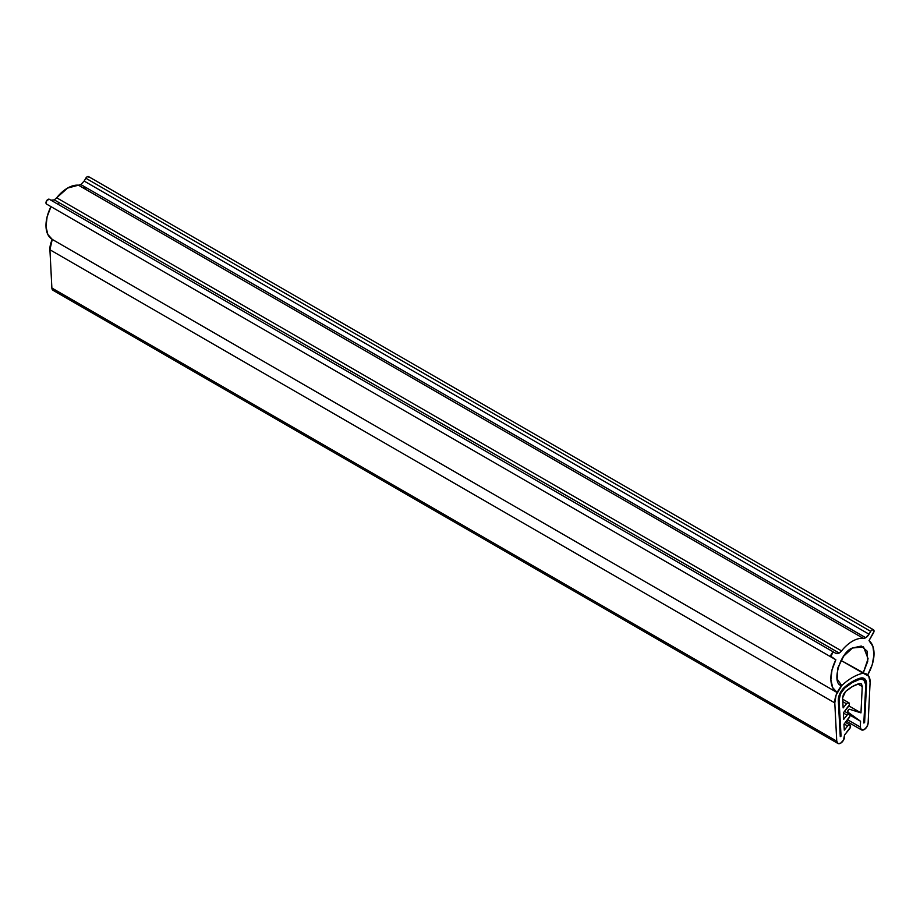 <?xml version="1.0" encoding="UTF-8"?>
<svg xmlns="http://www.w3.org/2000/svg" width="920" height="920" viewBox="0 0 920 920"><rect width="100%" height="100%" fill="white"/><g stroke="black" fill="none" stroke-linecap="round" stroke-linejoin="round"><path stroke-width="1.38" d="M860.211 679.121L863.604 679.397L865.777 684.756L863.822 722.994L864.605 722.591L866.559 684.365L865.007 679.086L860.407 678.12A11.661 6.727 -60 0 1 864.202 678.454A11.661 6.727 -60 0 1 866.559 684.365L864.605 722.591L866.559 684.365L864.605 722.591L863.822 722.994L864.605 722.591L863.822 722.994L865.777 684.756L863.822 722.994L865.777 684.756L864.374 679.983L865.777 684.756A10.545 6.095 -60 0 0 863.638 679.42A10.545 6.095 -60 0 0 860.211 679.121L864.374 679.983L860.211 679.121A43.849 25.311 120 0 0 852.437 682.456L860.211 679.121A43.849 25.311 -60 0 0 852.437 682.456A43.849 25.311 -60 0 1 860.211 679.121M844.468 687.32A44.953 25.955 -60 0 1 852.437 681.547A44.953 25.955 -60 0 1 860.407 678.12A44.953 25.955 120 0 0 852.437 681.547A44.953 25.955 120 0 0 844.468 687.32L839.868 693.599L838.315 700.672A11.661 6.727 -60 0 1 844.468 687.32L852.437 681.547L860.407 678.12L864.168 678.442L866.559 684.365L865.007 679.086L860.407 678.12A44.953 25.955 -60 0 0 852.437 681.547A44.953 25.955 -60 0 0 844.468 687.32C840.42 691.254 838.373 695.704 838.315 700.672L840.27 736.632L841.053 736.126L839.097 700.166C839.155 695.669 841.006 691.644 844.663 688.091L852.437 682.456A43.849 25.311 120 0 0 844.663 688.091A43.849 25.311 -60 0 1 852.437 682.456A43.849 25.311 -60 0 0 844.663 688.091L840.5 693.772L844.663 688.091A10.545 6.095 -60 0 0 839.097 700.166L840.5 693.772L839.097 700.166L841.053 736.126L839.097 700.166L841.053 736.126L840.27 736.632L841.053 736.126L840.27 736.632L838.315 700.672L840.27 736.632L838.315 700.672L839.868 693.599L844.468 687.32M868.123 723.062A5.554 3.208 -60 0 1 864.202 729.594A5.554 3.208 -60 0 1 861.43 729.859A5.554 3.208 -60 0 1 860.292 727.064L847.596 719.739L860.292 727.064L860.568 721.269L849.988 715.162L860.568 721.269L848.021 712.195A1.667 0.966 -60 0 1 847.837 710.849A1.667 0.966 -60 0 1 848.907 709.423A1.667 0.966 -60 0 1 849.631 709.285L860.97 712.873L848.884 705.893L860.97 712.873L862.247 686.527L857.9 684.02L862.247 686.527L860.97 712.873L849.631 709.285A1.667 0.966 120 0 0 848.907 709.423L847.837 710.849L848.021 712.195L860.568 721.269L860.292 727.064L861.35 729.813L864.202 729.594L866.893 726.8L868.123 723.062L870.09 682.525L868.123 723.062M53.107 290.352L51.876 288.029L49.921 249.757L52.267 239.418L837.154 692.564L832.68 687.585L830.875 679.707L831.979 670.001L835.855 659.778L830.886 656.374L832.818 652.556A2.772 1.598 120 0 1 834.198 652.418L49.323 199.272L50.968 200.215L54.291 199.881L839.166 653.028L835.843 653.361L50.968 200.215L49.323 199.272L46.851 200.422L46.011 203.228L46.552 204.079L831.427 657.225A2.772 1.598 -60 0 1 831.001 654.994A2.772 1.598 -60 0 1 832.818 652.556A2.772 1.598 -60 0 1 834.198 652.418L49.323 199.272A2.772 1.598 120 0 0 47.943 199.41A2.772 1.598 120 0 0 46.126 201.848A2.772 1.598 120 0 0 46.552 204.079L835.855 659.778L46.552 204.079L50.979 206.632L47.104 216.855L46 226.561L47.805 234.439L52.279 239.418L837.154 692.564A30.521 17.618 -60 0 1 835.855 659.778L50.979 206.632A30.521 17.618 120 0 0 52.279 239.418A16.652 9.614 120 0 0 49.921 249.757L834.796 702.903L836.751 741.163L834.796 702.903L49.921 249.757L51.876 288.029L836.751 741.163L837.982 743.498L840.673 743.176L843.525 740.106L844.537 735.057L850.402 727.214L849.793 724.902L848.596 725.121A2.772 1.598 120 0 0 847.607 725.995L844.169 724.005L847.607 725.995L844.284 730.135L843.973 724.235L849.85 716.393L849.93 714.886L848.033 714.299A2.772 1.598 120 0 0 847.055 715.173L843.41 713.069L847.055 715.173L843.732 719.313L843.398 712.827L849.263 704.984L849.344 703.478L847.458 702.903A2.772 1.598 120 0 0 846.469 703.765L842.823 701.661L846.469 703.765L843.145 707.905L842.628 697.855L843.145 707.905L846.469 703.765A2.772 1.598 -60 0 1 847.458 702.903A2.772 1.598 -60 0 1 848.78 702.731A2.772 1.598 -60 0 1 848.435 706.56L843.398 712.827L843.732 719.313L847.055 715.173A2.772 1.598 -60 0 1 848.033 714.299A2.772 1.598 -60 0 1 849.356 714.127A2.772 1.598 -60 0 1 849.022 717.968L843.973 724.235L844.284 730.135L847.607 725.995A2.772 1.598 -60 0 1 848.596 725.121A2.772 1.598 -60 0 1 849.919 724.948A2.772 1.598 -60 0 1 849.574 728.789L844.537 735.057L844.594 736.126A5.554 3.208 -60 0 1 840.673 743.176A5.554 3.208 -60 0 1 837.901 743.452A5.554 3.208 -60 0 1 836.751 741.163L51.876 288.029A5.554 3.208 120 0 0 53.026 290.306L837.901 743.452M834.796 702.903A16.652 9.614 -60 0 1 840.374 687.32L841.731 685.584L840.96 685.135L841.731 685.584A49.944 28.842 -60 0 1 852.437 677.476A49.944 28.842 -60 0 1 863.144 673.21L840.96 660.399L864.501 673.394A16.652 9.614 -60 0 1 866.697 674.141A16.652 9.614 -60 0 1 870.09 682.525L868.768 676.223L863.144 673.21A49.944 28.842 120 0 0 852.437 677.476A49.944 28.842 120 0 0 841.731 685.584L836.107 695.083L834.796 702.903M859.314 683.583L861.108 683.721L862.247 686.527L861.499 684.031L859.314 683.583L852.437 686.538A38.847 22.425 -60 0 1 859.314 683.583M845.56 691.518L852.437 686.538A38.847 22.425 -60 0 0 845.56 691.518L842.628 697.855L843.375 694.496L845.56 691.518M88.435 176.548A2.772 1.598 120 0 0 87.181 176.755A2.772 1.598 120 0 0 85.801 178.215L84.157 181.056L869.032 634.202A6.658 3.841 -60 0 1 865.708 637.709L80.834 184.564L84.157 181.056L869.032 634.202L865.708 637.709A6.658 3.841 -60 0 1 863.328 638.342L78.453 185.196L80.834 184.564L865.708 637.709L863.328 638.342L78.453 185.196A30.521 17.618 120 0 0 67.562 188.083A30.521 17.618 120 0 0 56.672 197.777L841.547 650.911L839.166 653.028L54.291 199.881L56.672 197.777L841.547 650.911A30.521 17.618 -60 0 1 852.437 641.228A30.521 17.618 -60 0 1 863.328 638.342A30.521 17.618 120 0 0 852.437 641.228A30.521 17.618 120 0 0 841.547 650.911A6.658 3.841 -60 0 1 839.166 653.028A6.658 3.841 -60 0 1 835.843 653.361L50.968 200.215M85.801 178.215L870.676 631.361A2.772 1.598 -60 0 1 872.056 629.889A2.772 1.598 -60 0 1 873.31 629.694A2.772 1.598 -60 0 1 873.448 632.96L869.02 640.619A30.521 17.618 -60 0 1 867.721 674.912L872.194 664.769L874 654.81L872.896 646.38L869.02 640.619L873.988 631.488L873.873 630.246L872.056 629.889A2.772 1.598 120 0 0 870.676 631.361L85.801 178.215M86.192 189.669A30.521 17.618 120 0 0 84.145 187.473M864.501 673.394L867.721 674.912A16.652 9.614 -60 0 0 864.501 673.394L840.96 660.399L864.501 673.394M841.731 685.584C830.794 684.595 840.132 651.843 852.437 648.025L863.535 646.921L868.077 658.731L863.144 673.21L867.744 661.296L867.043 651.072L861.269 646.058L852.437 648.025L843.606 656.259L837.832 667.931L837.131 678.983L841.731 685.584L840.374 687.32L841.731 685.584M59.075 202.653L57.937 204.24M837.154 692.564L840.374 687.32A16.652 9.614 -60 0 0 837.154 692.564M869.032 634.202L870.676 631.361L869.032 634.202M78.465 185.196L67.562 188.083L56.66 197.788M88.998 177.1L87.181 176.755M849.942 724.96L845.468 722.384M861.407 729.847L846.423 721.199M848.803 702.742L842.697 699.211M849.39 714.138L844.571 711.367M873.448 629.751L88.573 176.617"/></g></svg>
